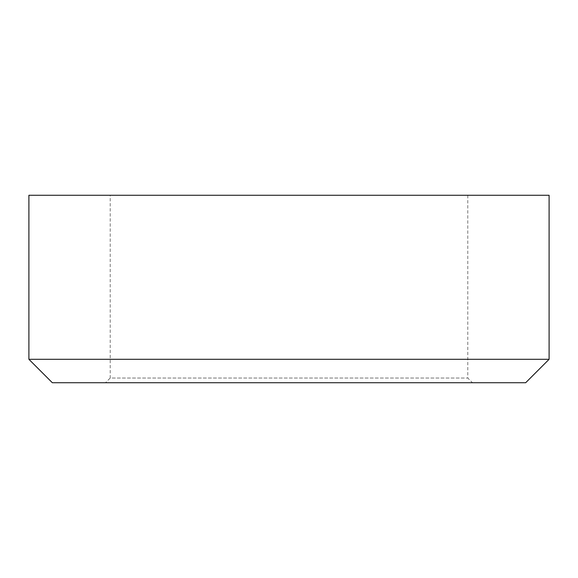 <?xml version="1.0" encoding="UTF-8"?>
<svg xmlns="http://www.w3.org/2000/svg" width="578" height="578" viewBox="0 0 578 578"><rect width="100%" height="100%" fill="white"/><g stroke="black" fill="none" stroke-linecap="round" stroke-linejoin="round"><path stroke-width="0.43" stroke-dasharray="2.89 2.17" d="M110.21 195.27L467.79 195.27L110.21 195.27L110.21 378.041L467.79 378.041L110.21 378.041L105.521 382.73L472.479 382.73L105.521 382.73M525.669 382.73L52.331 382.73M28.9 359.299L549.1 359.299M549.1 195.27L28.9 195.27M467.79 195.27L467.79 378.041L472.479 382.73"/><path stroke-width="0.87" d="M52.331 382.73L525.669 382.73L549.1 359.299L28.9 359.299L52.331 382.73M28.9 359.299L28.9 195.27L549.1 195.27L549.1 359.299"/></g></svg>
